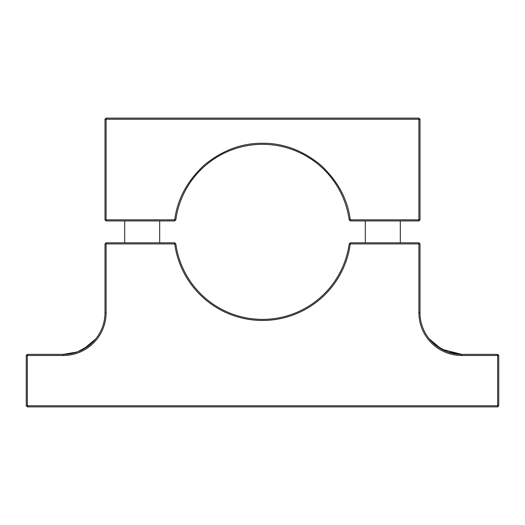 <?xml version="1.0" encoding="UTF-8"?>
<svg xmlns="http://www.w3.org/2000/svg" width="525" height="525" viewBox="0 0 525 525"><rect width="100%" height="100%" fill="white"/><g stroke="black" fill="none" stroke-linecap="round" stroke-linejoin="round"><path stroke-width="0.79" d="M435.094 344.8L429.22 338.848L441.564 349.197L461.672 354.375L447.615 351.934L436.308 345.765M63.328 355.484L27.359 355.484L27.359 405.766L497.641 405.766L497.641 355.484L461.672 355.484A42.781 42.781 0 0 1 418.891 312.703L418.891 243.922L350.287 243.922A88.613 88.613 0 0 1 174.713 243.922L106.109 243.922L106.109 312.703A42.781 42.781 0 0 1 63.328 355.484L63.328 354.375L27.359 354.375L27.359 355.484L26.25 355.484L26.25 405.766L27.359 405.766L27.359 406.875L497.641 406.875L497.641 405.766L498.75 405.766L498.75 355.484L497.641 355.484L497.641 354.375L461.672 354.375L461.672 355.484M88.692 345.765L77.385 351.934L63.328 354.375A41.672 41.672 0 0 0 105 312.703L106.109 312.703M418.891 312.703L420 312.703L420 243.922L418.891 243.922L418.891 242.812L350.424 242.812L350.287 243.922L349.164 243.915A87.498 87.498 0 0 1 175.829 243.915L174.713 243.922L174.569 242.812L106.109 242.812L106.109 243.922L105 243.922L105 312.703M420 312.703A41.672 41.672 0 0 0 461.672 354.375M27.359 406.875L26.25 405.766M27.359 354.375L26.25 355.484M89.906 344.8L95.78 338.848L83.528 349.151M79.8 350.982L77.214 351.993M106.109 242.812L105 243.922M175.836 243.915L174.576 242.812M349.164 243.915L350.424 242.812M420 243.922L418.891 242.812M498.75 355.484L497.641 354.375M497.641 406.875L498.75 405.766M365.315 242.812L365.315 220.94L402.485 220.94L400.312 220.94L400.312 242.812M175.836 219.837L174.713 219.824C177.352 199.185 187.202 180.941 204.258 165.093C222.278 150.347 241.69 143.076 262.5 143.266C283.31 143.076 302.722 150.347 320.742 165.093C337.798 180.941 347.648 199.185 350.287 219.824L418.891 219.824L418.891 119.234L106.109 119.234L106.109 220.94L174.576 220.94L175.829 219.837A87.498 87.498 0 0 1 349.171 219.837L350.424 220.933L350.287 219.824L349.164 219.837M174.576 220.933L174.713 219.824L105 219.824L106.109 220.94M418.891 220.94L418.891 219.824L420 219.824L418.891 220.94L350.424 220.94M420 219.824L420 119.234L418.891 119.234L418.891 118.125L106.109 118.125L106.109 119.234L105 119.234L105 219.824M376.392 118.125L382.81 118.125M106.109 118.125L105 119.234M420 119.234L418.891 118.125M124.688 220.94L124.688 242.812M159.685 220.94L159.685 242.812"/></g></svg>

